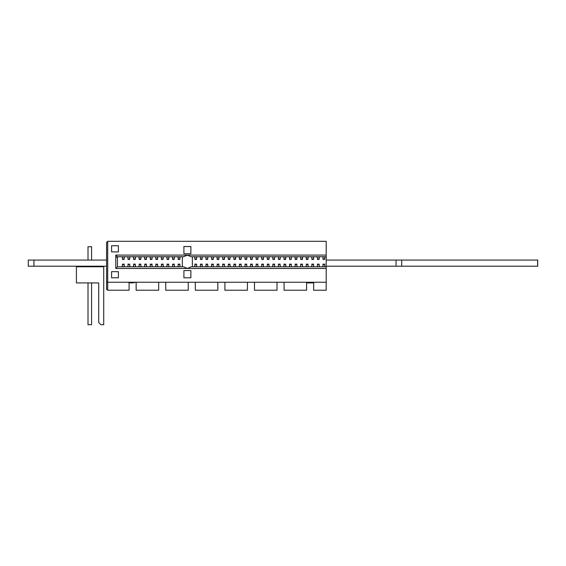 <?xml version="1.0" encoding="UTF-8"?>
<svg xmlns="http://www.w3.org/2000/svg" width="566" height="566" viewBox="0 0 566 566"><rect width="100%" height="100%" fill="white"/><g stroke="black" fill="none" stroke-linecap="round" stroke-linejoin="round"><path stroke-width="0.85" d="M537.629 266.204L537.629 260.077L537.7 266.204L537.7 260.077L537.7 266.204L326.2 266.204M537.629 260.077L401.704 260.077L401.704 266.204L401.704 260.077L326.2 260.077M106.585 266.204L28.3 266.204L28.3 260.077L28.3 266.204L28.3 260.077L33.946 260.077L33.946 266.204M106.585 260.077L33.946 260.077M326.2 255.089L326.2 256.759L191.103 256.759L187.36 255.089L326.2 255.089L326.2 241.3L107.696 241.3L106.585 242.418L106.585 281.557L107.696 282.25L129.09 282.25L129.09 290.216L107.696 290.216L106.634 289.431M158.671 282.25L158.671 290.216L136.165 290.216L136.165 282.25L165.746 282.25L165.746 290.216L188.252 290.216L188.252 282.25L165.746 282.25M217.839 282.25L217.839 290.216L195.327 290.216L195.327 282.25L224.914 282.25L224.914 290.216L247.42 290.216L247.42 282.25L224.914 282.25M277 282.25L277 290.216L254.495 290.216L254.495 282.25L284.075 282.25L284.075 290.216L306.581 290.216L306.581 282.25L284.075 282.25M326.2 290.216L313.656 290.216L313.656 282.25L326.2 282.25L326.2 290.216M106.585 242.418L106.585 289.099M129.09 282.25L136.165 282.25M188.252 282.25L195.327 282.25M247.42 282.25L254.495 282.25M306.581 282.25L313.656 282.25M326.2 282.25L326.2 268.461L187.36 268.461L191.103 266.791L326.2 266.791L326.2 268.461M118.393 245.757L118.393 251.884L111.594 251.884L111.594 245.757L118.393 245.757L111.594 245.757L111.594 251.884L118.393 251.884M118.393 271.666L118.393 277.793L111.594 277.793L111.594 271.666L118.393 271.666L111.594 271.666L111.594 277.793L118.393 277.793M190.869 246.528L190.869 253.773L183.908 253.773L183.908 246.528L190.869 246.528L183.908 246.528L183.908 253.773L190.869 253.773M190.869 270.548L190.869 277.793L183.908 277.793L183.908 270.548L190.869 270.548L183.908 270.548L183.908 277.793L190.869 277.793M115.775 268.461L117.445 266.791L117.445 256.759L115.775 255.089L187.36 255.089L183.625 256.759L117.445 256.759L117.445 266.791L183.625 266.791L187.36 268.461L115.775 268.461L115.775 255.089M326.2 266.791L326.2 256.759L324.856 256.759L324.834 257.848L324.856 256.759M323.016 258.188L322.853 256.759L319.288 256.759L319.118 258.188L319.118 256.759L319.118 258.888M317.448 258.188L317.278 256.759L313.713 256.759L313.691 257.848L313.713 256.759M311.873 258.188L311.71 256.759L308.145 256.759L307.975 258.188L307.975 256.759L307.975 258.888M306.305 258.188L306.135 256.759L302.569 256.759L302.548 257.848L302.548 256.759M300.73 258.188L300.567 256.759L297.001 256.759L296.832 258.188L296.832 256.759L296.832 258.888M295.162 258.188L294.992 256.759L291.426 256.759L291.405 257.848L291.426 256.759M289.594 258.188L289.424 256.759L285.858 256.759L285.689 258.188L285.689 256.759L285.689 258.888M284.019 258.188L283.856 256.759L280.29 256.759L280.269 257.848L280.29 256.759M278.451 258.188L278.281 256.759L274.715 256.759L274.552 258.188L274.552 256.759L274.552 258.888M272.876 258.188L272.713 256.759L269.147 256.759L269.126 257.848L269.147 256.759M267.308 258.188L267.138 256.759L263.572 256.759L263.409 258.188L263.409 256.759L263.409 258.888M261.733 258.188L261.57 256.759L258.004 256.759L257.983 257.848L258.004 256.759M256.165 258.188L255.995 256.759L252.429 256.759L252.266 258.188L252.266 256.759L252.266 258.888M250.596 258.188L250.427 256.759L246.861 256.759L246.84 257.848L246.861 256.759M245.021 258.188L244.859 256.759L241.293 256.759L241.272 257.848L241.272 256.759M239.453 258.188L239.284 256.759L235.718 256.759L235.697 257.848L235.718 256.759M233.878 258.188L233.716 256.759L230.15 256.759L229.98 258.188L229.98 256.759L229.98 258.888M228.31 258.188L228.14 256.759L224.575 256.759L224.553 257.848L224.575 256.759M222.735 258.188L222.572 256.759L219.007 256.759L218.837 258.188L218.837 256.759L218.837 258.888M217.167 258.188L216.997 256.759L213.432 256.759L213.41 257.848L213.432 256.759M211.599 258.188L211.429 256.759L207.864 256.759L207.694 258.188L207.694 256.759L207.694 258.888M206.024 258.188L205.861 256.759L202.295 256.759L202.126 258.188L202.126 256.759L202.126 258.888M200.456 258.188L200.286 256.759L196.72 256.759L196.558 258.188L196.558 256.759L196.558 258.888M194.881 258.188L194.718 256.759L192.376 256.759L192.376 266.791M172.453 266.791L172.453 265.702L172.432 266.791M174.271 264.662L174.441 265.794M174.271 265.829L174.271 266.791M172.58 265.447L172.58 266.791L172.602 264.145L174.271 264.145M150.167 266.791L150.167 265.702L150.146 266.791M151.985 264.662L152.155 265.794M151.985 265.829L151.985 266.791M150.294 265.447L150.294 266.791L150.315 264.145L151.985 264.145M139.031 266.791L139.031 265.702L139.003 266.791M140.842 264.662L141.012 265.794M140.842 265.829L140.842 266.791M139.151 265.447L139.151 266.791L139.172 264.145L140.842 264.145M127.888 265.702L127.866 266.791L128.029 265.362M129.699 264.662L129.869 265.794M129.699 265.829L129.699 266.791M128.008 265.447L128.008 266.791L128.029 264.145L129.699 264.145M133.456 266.791L133.456 265.702L133.434 266.791M135.274 264.662L135.444 265.794M135.274 265.829L135.274 266.791M133.604 266.791L133.604 264.145L135.274 264.145M155.742 266.791L155.742 265.702L155.721 266.791M157.56 264.662L157.723 265.794M157.56 265.829L157.56 266.791M155.883 266.791L155.883 264.145L157.56 264.145M166.885 266.791L166.885 265.702L166.864 266.791M168.696 264.662L168.866 265.794M168.696 265.829L168.696 266.791M167.027 266.791L167.027 264.145L168.696 264.145M178.028 266.791L178.028 265.702L178 266.791M179.839 264.662L180.009 265.794M179.839 265.829L179.861 265.447M178.17 266.791L178.17 264.145L179.839 264.145M122.313 266.791L122.313 265.702L122.291 266.791M124.131 264.662L124.301 265.794M124.131 265.829L124.131 266.791M122.461 266.791L122.461 264.145L124.131 264.145M161.31 266.791L161.31 265.702L161.289 266.791M163.128 264.662L163.298 265.794M163.128 265.829L163.128 266.791M161.437 265.447L161.437 266.791L161.459 264.145L163.128 264.145M144.599 266.791L144.599 265.702L144.578 266.791M146.417 264.662L146.58 265.794M146.417 265.829L146.417 266.791M144.747 266.791L144.747 264.145L146.417 264.145M200.435 266.791L200.307 265.702M202.126 265.829L202.295 266.791L202.295 265.794M202.126 264.662L202.147 265.447M200.456 266.791L200.456 264.145L202.126 264.145M235.555 264.662L235.555 264.145L235.555 264.513L233.878 264.513L233.878 266.791L233.737 265.702M235.555 265.829L235.718 266.791L235.718 265.794M235.555 264.513L235.576 265.447M233.878 264.513L233.878 264.145L235.555 264.145M246.691 264.662L246.691 264.145L246.691 264.513L245.021 264.513L245.021 266.791L244.88 265.702M246.691 265.829L246.861 266.791L246.861 265.794M246.691 264.513L246.712 265.447M245.021 264.513L245.021 264.145L246.691 264.145M211.578 266.791L211.451 265.702M213.269 265.829L213.432 266.791L213.432 265.794M213.269 264.662L213.29 265.447M211.599 266.791L211.599 264.145L213.269 264.145M268.977 264.662L268.977 264.145L268.977 264.513L267.308 264.513L267.308 266.791L267.159 265.702M268.977 265.829L269.147 266.791L269.147 265.794M268.977 264.513L268.999 265.447M267.308 264.513L267.308 264.145L268.977 264.145M313.55 264.662L313.55 264.145L313.55 264.513L311.873 264.513L311.873 266.791L311.732 265.702M313.55 265.829L313.713 266.791L313.713 265.794M313.55 264.513L313.571 265.447M311.873 264.513L311.873 264.145L313.55 264.145M261.711 266.791L261.711 265.447L261.57 266.791M263.409 265.829L263.572 266.791L263.572 265.794M263.409 264.662L263.409 266.791M261.733 266.791L261.733 264.145L263.409 264.145M306.284 266.791L306.284 265.447L306.135 266.791M307.975 265.829L308.145 266.791L308.145 265.794M307.975 264.662L307.975 266.791M306.305 266.791L306.305 264.145L307.975 264.145M322.875 265.702L322.853 266.791L323.016 265.362M324.686 264.662L324.856 265.794M324.686 265.829L324.686 266.791M322.995 265.447L322.995 266.791L323.016 264.145L324.686 264.145M289.445 265.702L289.424 266.791L289.594 265.362M291.264 264.662L291.426 265.794M291.264 265.829L291.285 265.447M289.573 265.447L289.573 266.791L289.594 264.145L291.264 264.145M272.734 266.791L272.734 265.702L272.713 266.791M274.552 264.662L274.715 265.794M274.552 265.829L274.552 266.791M272.876 266.791L272.876 264.145L274.552 264.145M256.016 265.702L255.995 266.791L256.165 265.362M257.834 264.662L258.004 265.794M257.834 265.829L257.855 265.447M256.143 265.447L256.143 266.791L256.165 264.145L257.834 264.145M295.013 266.791L295.013 265.702L294.992 266.791M296.832 264.662L297.001 265.794M296.832 265.829L296.832 266.791M295.162 266.791L295.162 264.145L296.832 264.145M239.305 266.791L239.305 265.702L239.284 266.791M241.123 264.662L241.293 265.794M241.123 265.829L241.123 266.791M239.453 266.791L239.453 264.145L241.123 264.145M205.882 266.791L205.882 265.702L205.861 266.791M207.694 264.662L207.864 265.794M207.694 265.829L207.694 266.791M206.024 266.791L206.024 264.145L207.694 264.145M278.302 265.702L278.281 266.791L278.451 265.362M280.12 264.662L280.29 265.794M280.12 265.829L280.142 265.447M278.43 265.447L278.43 266.791L278.451 264.145L280.12 264.145M228.162 266.791L228.162 265.702L228.14 266.791M229.98 264.662L230.15 265.794M229.98 265.829L229.98 266.791M228.31 266.791L228.31 264.145L229.98 264.145M217.019 266.791L217.019 265.702L216.997 266.791M218.837 264.662L219.007 265.794M218.837 265.829L218.837 266.791M217.167 266.791L217.167 264.145L218.837 264.145M222.594 265.702L222.572 266.791L222.735 265.362M224.412 264.662L224.575 265.794M224.412 265.829L224.433 265.447M222.714 265.447L222.714 266.791L222.735 264.145L224.412 264.145M317.3 266.791L317.3 265.702L317.278 266.791M319.118 264.662L319.288 265.794M319.118 265.829L319.118 266.791M317.448 266.791L317.448 264.145L319.118 264.145M300.588 265.702L300.567 266.791L300.73 265.362M302.407 264.662L302.569 265.794M302.407 265.829L302.428 265.447M300.709 265.447L300.709 266.791L300.73 264.145L302.407 264.145M283.877 266.791L283.877 265.702L283.856 266.791M285.689 264.662L285.858 265.794M285.689 265.829L285.689 266.791M284.019 266.791L284.019 264.145L285.689 264.145M250.448 266.791L250.448 265.702L250.427 266.791M252.266 264.662L252.429 265.794M252.266 265.829L252.266 266.791M250.596 266.791L250.596 264.145L252.266 264.145M194.739 266.791L194.739 265.702L194.718 266.791M196.558 264.662L196.72 265.794M196.558 265.829L196.558 266.791M194.881 266.791L194.881 264.145L196.558 264.145M302.407 257.721L302.407 256.759L302.548 257.848M302.428 258.103L302.407 258.888M302.407 259.405L300.73 259.405L300.73 256.759L300.709 258.103M241.144 256.759L241.272 257.848M241.144 258.103L241.123 258.888M241.123 259.405L239.453 259.405L239.453 256.759M241.123 257.721L241.123 258.188M291.405 257.848L291.264 258.888M291.264 259.405L289.594 259.405L289.594 256.759L289.573 258.103M291.264 257.721L291.285 258.103M280.269 257.848L280.12 258.888M280.12 259.405L278.451 259.405L278.451 256.759L278.43 258.103M280.12 257.721L280.142 258.103M313.691 257.848L313.55 258.888M313.55 259.405L311.873 259.405L311.873 256.759L311.852 258.103M313.55 257.721L313.571 258.103M296.832 259.405L295.162 259.405L295.162 256.759M296.832 257.721L296.832 258.188M257.983 257.848L257.834 258.888M257.834 259.405L256.165 259.405L256.165 256.759L256.143 258.103M257.834 257.721L257.855 258.103M319.118 259.405L317.448 259.405L317.448 256.759M319.118 257.721L319.118 258.188M246.84 257.848L246.691 258.888M246.691 259.405L245.021 259.405L245.021 256.759L245 258.103M246.691 257.721L246.712 258.103M207.694 259.405L206.024 259.405L206.024 256.759M207.694 257.721L207.694 258.188M196.558 259.405L194.881 259.405L194.881 256.759M196.558 257.721L196.558 258.188M324.834 257.848L324.686 258.888M324.686 259.405L323.016 259.405L323.016 256.759L322.995 258.103M324.686 257.721L324.686 258.188M307.975 259.405L306.305 259.405L306.305 256.759M307.975 257.721L307.975 258.188M224.553 257.848L224.412 258.888M224.412 259.405L222.735 259.405L222.735 256.759L222.714 258.103M224.412 257.721L224.433 258.103M213.41 257.848L213.269 258.888M213.269 259.405L211.599 259.405L211.599 256.759M213.269 257.721L213.29 258.103M235.697 257.848L235.555 258.888M235.555 259.405L233.878 259.405L233.878 256.759L233.857 258.103M235.555 257.721L235.576 258.103M274.552 259.405L272.876 259.405L272.876 256.759M274.552 257.721L274.552 258.188M285.689 259.405L284.019 259.405L284.019 256.759M285.689 257.721L285.689 258.188M269.126 257.848L268.977 258.888M268.977 259.405L267.308 259.405L267.308 256.759L267.286 258.103M268.977 257.721L268.999 258.103M229.98 259.405L228.31 259.405L228.31 256.759M229.98 257.721L229.98 258.188M202.126 259.405L200.456 259.405L200.456 256.759M202.126 257.721L202.147 258.103M263.409 259.405L261.733 259.405L261.733 256.759M263.409 257.721L263.409 258.188M252.266 259.405L250.596 259.405L250.596 256.759M252.266 257.721L252.266 258.188M218.837 259.405L217.167 259.405L217.167 256.759M218.837 257.721L218.837 258.188M129.727 256.759L129.847 257.848M128.029 258.188L127.866 257.756M129.727 258.103L129.699 258.888M129.699 259.405L128.029 259.405L128.029 256.759L128.008 258.103M129.699 257.721L129.699 258.188M146.438 256.759L146.438 258.103L146.58 256.759M144.747 258.188L144.578 256.759L144.578 257.756M146.438 258.103L146.417 258.888M146.417 259.405L144.747 259.405L144.747 256.759M146.417 257.721L146.417 258.188M174.293 256.759L174.293 258.103L174.441 256.759M172.602 258.188L172.432 256.759L172.432 257.756M174.293 258.103L174.271 258.888M174.271 259.405L172.602 259.405L172.602 256.759L172.58 258.103M174.271 257.721L174.271 258.188M179.988 256.759L179.988 257.848L180.009 256.759M178.17 258.188L178 256.759L178 257.756M179.988 257.848L179.839 258.888M179.839 259.405L178.17 259.405L178.17 256.759M179.839 257.721L179.861 258.103M163.277 257.848L163.128 258.888M161.459 258.188L161.289 256.759L161.289 257.756M163.128 259.405L161.459 259.405L161.459 256.759L161.437 258.103M163.128 257.721L163.128 258.188M124.279 256.759L124.279 257.848L124.301 256.759M122.461 258.188L122.291 256.759L122.291 257.756M124.279 257.848L124.131 258.888M124.131 259.405L122.461 259.405L122.461 256.759M124.131 257.721L124.131 258.188M168.845 256.759L168.845 257.848L168.866 256.759M167.027 258.188L166.864 257.756M168.845 257.848L168.696 258.888M168.696 259.405L167.027 259.405L167.027 256.759M168.696 257.721L168.696 258.188M152.134 257.848L151.985 258.888M150.315 258.188L150.146 256.759L150.146 257.756M151.985 259.405L150.315 259.405L150.315 256.759L150.294 258.103M151.985 257.721L151.985 258.188M135.416 256.759L135.416 257.848L135.444 256.759M133.604 258.188L133.434 256.759L133.434 257.756M135.416 257.848L135.274 258.888M135.274 259.405L133.604 259.405L133.604 256.759M135.274 257.721L135.274 258.188M140.991 257.848L140.842 258.888M139.172 258.188L139.003 256.759L139.003 257.756M140.842 259.405L139.172 259.405L139.172 256.759L139.151 258.103M140.842 257.721L140.842 258.188M157.702 256.759L157.702 257.848L157.723 256.759M155.883 258.188L155.721 257.756M157.702 257.848L157.56 258.888M157.56 259.405L155.883 259.405L155.883 256.759M157.56 257.721L157.56 258.188M182.351 256.759L182.351 266.791M277 282.356L278.642 282.25M314.187 282.455L307.755 282.915L313.656 282.915M307.755 282.915L306.581 282.915M117.445 257.289L115.775 257.289M135.118 282.25L131.906 282.915L128.687 282.455M131.906 282.915L135.118 282.455L129.09 282.915M103.719 266.763L76.424 266.763L76.424 282.915L98.71 282.915L98.71 322.471L100.939 324.7L103.719 324.7L103.719 266.763L103.719 307.989M88.013 282.915L88.013 324.7L91.579 324.7L91.579 282.915L91.579 324.7M91.579 246.705L91.579 260.077L91.579 246.705L91.579 260.077L91.579 246.705L88.013 246.705L88.013 260.077M88.013 266.204L88.013 266.763M98.71 307.989L98.71 282.915L97.593 282.915M91.579 266.204L91.579 266.763L91.579 266.204M396.058 260.077L396.058 266.204M107.696 290.216L107.696 241.3M174.413 265.702L174.413 266.791M174.293 265.447L174.293 266.791M174.271 264.513L172.602 264.513M152.134 265.702L152.134 266.791M152.006 265.447L152.006 266.791M151.985 264.513L150.315 264.513M140.991 265.702L140.991 266.791M140.863 265.447L140.863 266.791M140.842 264.513L139.172 264.513M129.847 265.702L129.847 266.791M129.727 265.447L129.727 266.791M129.699 264.513L128.029 264.513M135.416 265.702L135.416 266.791M135.295 265.447L135.295 266.791M133.583 266.791L133.583 265.447M135.274 264.513L133.604 264.513M157.702 265.702L157.702 266.791M157.581 265.447L157.581 266.791M155.862 266.791L155.862 265.447M157.56 264.513L155.883 264.513M168.845 265.702L168.845 266.791M168.725 265.447L168.725 266.791M167.005 266.791L167.005 265.447M168.696 264.513L167.027 264.513M179.988 265.702L179.988 266.791M178.149 266.791L178.149 265.447M179.839 264.513L178.17 264.513M124.279 265.702L124.279 266.791M124.152 265.447L124.152 266.791M122.44 266.791L122.44 265.447M124.131 264.513L122.461 264.513M163.277 265.702L163.277 266.791M163.149 265.447L163.149 266.791M163.128 264.513L161.459 264.513M146.559 265.702L146.559 266.791M146.438 265.447L146.438 266.791M144.719 266.791L144.719 265.447M146.417 264.513L144.747 264.513M202.274 265.702L202.274 266.791M202.126 264.513L200.456 264.513M235.697 265.702L235.697 266.791M246.84 265.702L246.84 266.791M213.41 265.702L213.41 266.791M213.269 264.513L211.599 264.513M269.126 265.702L269.126 266.791M313.691 265.702L313.691 266.791M261.591 265.702L261.591 266.791M263.551 265.702L263.551 266.791M263.431 265.447L263.431 266.791M263.409 264.513L261.733 264.513M306.156 265.702L306.156 266.791M308.123 265.702L308.123 266.791M307.996 265.447L307.996 266.791M307.975 264.513L306.305 264.513M324.834 265.702L324.834 266.791M324.707 265.447L324.707 266.791M324.686 264.513L323.016 264.513M291.405 265.702L291.405 266.791M291.264 264.513L289.594 264.513M274.694 265.702L274.694 266.791M274.574 265.447L274.574 266.791M272.854 266.791L272.854 265.447M274.552 264.513L272.876 264.513M257.983 265.702L257.983 266.791M257.834 264.513L256.165 264.513M296.98 265.702L296.98 266.791M296.853 265.447L296.853 266.791M295.141 266.791L295.141 265.447M296.832 264.513L295.162 264.513M241.272 265.702L241.272 266.791M241.144 265.447L241.144 266.791M239.432 266.791L239.432 265.447M241.123 264.513L239.453 264.513M207.842 265.702L207.842 266.791M207.715 265.447L207.715 266.791M206.003 266.791L206.003 265.447M207.694 264.513L206.024 264.513M280.269 265.702L280.269 266.791M280.12 264.513L278.451 264.513M230.129 265.702L230.129 266.791M230.001 265.447L230.001 266.791M228.289 266.791L228.289 265.447M229.98 264.513L228.31 264.513M218.985 265.702L218.985 266.791M218.858 265.447L218.858 266.791M217.146 266.791L217.146 265.447M218.837 264.513L217.167 264.513M224.553 265.702L224.553 266.791M224.412 264.513L222.735 264.513M319.266 265.702L319.266 266.791M319.139 265.447L319.139 266.791M317.427 266.791L317.427 265.447M319.118 264.513L317.448 264.513M302.548 265.702L302.548 266.791M302.407 264.513L300.73 264.513M285.837 265.702L285.837 266.791M285.71 265.447L285.71 266.791M283.998 266.791L283.998 265.447M285.689 264.513L284.019 264.513M252.408 265.702L252.408 266.791M252.287 265.447L252.287 266.791M250.575 266.791L250.575 265.447M252.266 264.513L250.596 264.513M196.699 265.702L196.699 266.791M196.579 265.447L196.579 266.791M194.86 266.791L194.86 265.447M196.558 264.513L194.881 264.513M302.407 258.188L302.407 256.759M300.73 259.037L302.407 259.037M239.284 257.756L239.284 256.759M239.305 257.848L239.305 256.759M239.432 258.103L239.432 256.759M239.453 259.037L241.123 259.037M291.264 258.188L291.264 256.759M289.594 259.037L291.264 259.037M280.12 258.188L280.12 256.759M278.451 259.037L280.12 259.037M313.55 258.188L313.55 256.759M311.873 259.037L313.55 259.037M296.98 256.759L296.98 257.848M294.992 257.756L294.992 256.759M295.013 257.848L295.013 256.759M295.141 258.103L295.141 256.759M296.853 256.759L296.853 258.103M295.162 259.037L296.832 259.037M257.834 258.188L257.834 256.759M256.165 259.037L257.834 259.037M319.266 256.759L319.266 257.848M317.278 257.756L317.278 256.759M317.3 257.848L317.3 256.759M317.427 258.103L317.427 256.759M319.139 256.759L319.139 258.103M317.448 259.037L319.118 259.037M246.691 258.188L246.691 256.759M245.021 259.037L246.691 259.037M207.842 256.759L207.842 257.848M205.861 257.756L205.861 256.759M205.882 257.848L205.882 256.759M206.003 258.103L206.003 256.759M207.715 256.759L207.715 258.103M206.024 259.037L207.694 259.037M196.699 256.759L196.699 257.848M194.718 257.756L194.718 256.759M194.739 257.848L194.739 256.759M194.86 258.103L194.86 256.759M196.579 256.759L196.579 258.103M194.881 259.037L196.558 259.037M324.707 256.759L324.707 258.103M323.016 259.037L324.686 259.037M308.123 256.759L308.123 257.848M306.135 257.756L306.135 256.759M306.156 257.848L306.156 256.759M306.284 258.103L306.284 256.759M307.996 256.759L307.996 258.103M306.305 259.037L307.975 259.037M224.412 258.188L224.412 256.759M222.735 259.037L224.412 259.037M211.578 258.103L211.578 256.759M213.269 258.188L213.269 256.759M211.599 259.037L213.269 259.037M235.555 258.188L235.555 256.759M233.878 259.037L235.555 259.037M274.694 256.759L274.694 257.848M272.713 257.756L272.713 256.759M272.734 257.848L272.734 256.759M272.854 258.103L272.854 256.759M274.574 256.759L274.574 258.103M272.876 259.037L274.552 259.037M285.837 256.759L285.837 257.848M283.856 257.756L283.856 256.759M283.877 257.848L283.877 256.759M283.998 258.103L283.998 256.759M285.71 256.759L285.71 258.103M284.019 259.037L285.689 259.037M268.977 258.188L268.977 256.759M267.308 259.037L268.977 259.037M230.129 256.759L230.129 257.848M228.14 257.756L228.14 256.759M228.162 257.848L228.162 256.759M228.289 258.103L228.289 256.759M230.001 256.759L230.001 258.103M228.31 259.037L229.98 259.037M202.274 256.759L202.274 257.848M200.435 258.103L200.435 256.759M202.126 258.188L202.126 256.759M200.456 259.037L202.126 259.037M263.551 256.759L263.551 257.848M261.57 257.756L261.57 256.759M261.591 257.848L261.591 256.759M261.711 258.103L261.711 256.759M263.431 256.759L263.431 258.103M261.733 259.037L263.409 259.037M252.408 256.759L252.408 257.848M250.427 257.756L250.427 256.759M250.448 257.848L250.448 256.759M250.575 258.103L250.575 256.759M252.287 256.759L252.287 258.103M250.596 259.037L252.266 259.037M218.985 256.759L218.985 257.848M216.997 257.756L216.997 256.759M217.019 257.848L217.019 256.759M217.146 258.103L217.146 256.759M218.858 256.759L218.858 258.103M217.167 259.037L218.837 259.037M127.888 257.848L127.888 256.759M128.029 259.037L129.699 259.037M146.559 257.848L146.559 256.759M144.599 257.848L144.599 256.759M144.719 258.103L144.719 256.759M144.747 259.037L146.417 259.037M174.413 257.848L174.413 256.759M172.453 257.848L172.453 256.759M172.602 259.037L174.271 259.037M178.028 257.848L178.028 256.759M178.149 258.103L178.149 256.759M179.839 258.188L179.839 256.759M178.17 259.037L179.839 259.037M161.31 257.848L161.31 256.759M163.149 256.759L163.149 258.103M161.459 259.037L163.128 259.037M122.313 257.848L122.313 256.759M122.44 258.103L122.44 256.759M124.152 256.759L124.152 258.103M122.461 259.037L124.131 259.037M166.885 257.848L166.885 256.759M167.005 258.103L167.005 256.759M168.725 256.759L168.725 258.103M167.027 259.037L168.696 259.037M150.167 257.848L150.167 256.759M152.006 256.759L152.006 258.103M150.315 259.037L151.985 259.037M133.456 257.848L133.456 256.759M133.583 258.103L133.583 256.759M135.295 256.759L135.295 258.103M133.604 259.037L135.274 259.037M139.031 257.848L139.031 256.759M140.863 256.759L140.863 258.103M139.172 259.037L140.842 259.037M155.742 257.848L155.742 256.759M155.862 258.103L155.862 256.759M157.581 256.759L157.581 258.103M155.883 259.037L157.56 259.037"/></g></svg>
